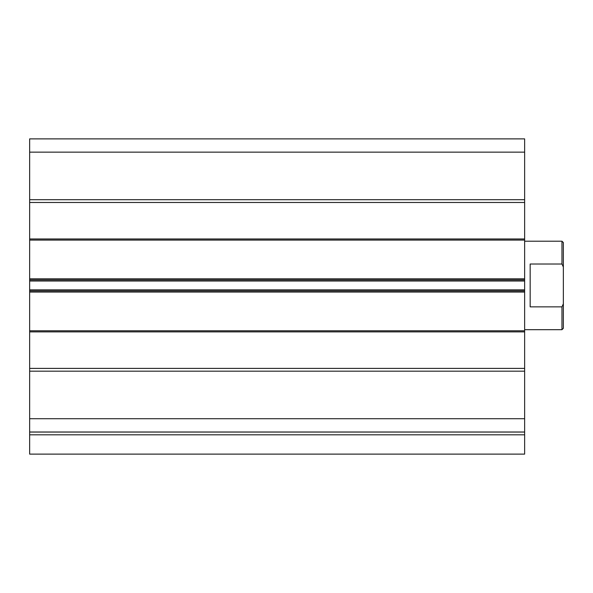 <?xml version="1.0" encoding="UTF-8"?>
<svg xmlns="http://www.w3.org/2000/svg" width="593" height="593" viewBox="0 0 593 593"><rect width="100%" height="100%" fill="white"/><g stroke="black" fill="none" stroke-linecap="round" stroke-linejoin="round"><path stroke-width="0.89" d="M524.635 432L29.65 432L29.65 418.725L524.635 418.725L524.635 454.119L29.65 454.119L29.65 432.067L524.635 432.067M524.635 152.149L29.65 152.149L29.65 138.881L524.635 138.881L524.635 202.48L29.65 202.48L29.65 199.715L524.635 199.715M29.65 418.725L29.65 238.979L524.635 238.979L524.635 202.48M524.635 238.979L524.635 240.091L29.65 240.091L524.635 240.091L524.635 281.015L29.65 281.015M29.65 289.866L524.635 289.866L524.635 281.015M524.635 289.866L524.635 292.075L29.65 292.075M29.65 330.79L524.635 330.79L524.635 292.075M524.635 330.79L524.635 331.895L29.65 331.895M29.65 368.394L524.635 368.394L524.635 331.895M524.635 368.394L524.635 418.725M29.65 238.979L29.65 202.48M29.65 152.149L29.65 199.715M29.65 371.166L524.635 371.166M41.265 290.97L57.306 290.97L41.265 290.97M29.65 279.911L524.635 279.911M29.65 290.97L524.635 290.97L29.65 290.97M561.964 241.195L563.35 242.574L563.35 328.3L561.964 329.686L561.964 306.855L530.164 306.855L530.164 264.018L561.964 264.018L561.964 241.195L524.635 241.195M524.635 329.686L561.964 329.686M561.964 264.018L563.35 267.043M563.35 303.831L561.964 306.855M524.635 434.825L29.65 434.825M29.65 278.799L524.635 278.799"/></g></svg>
